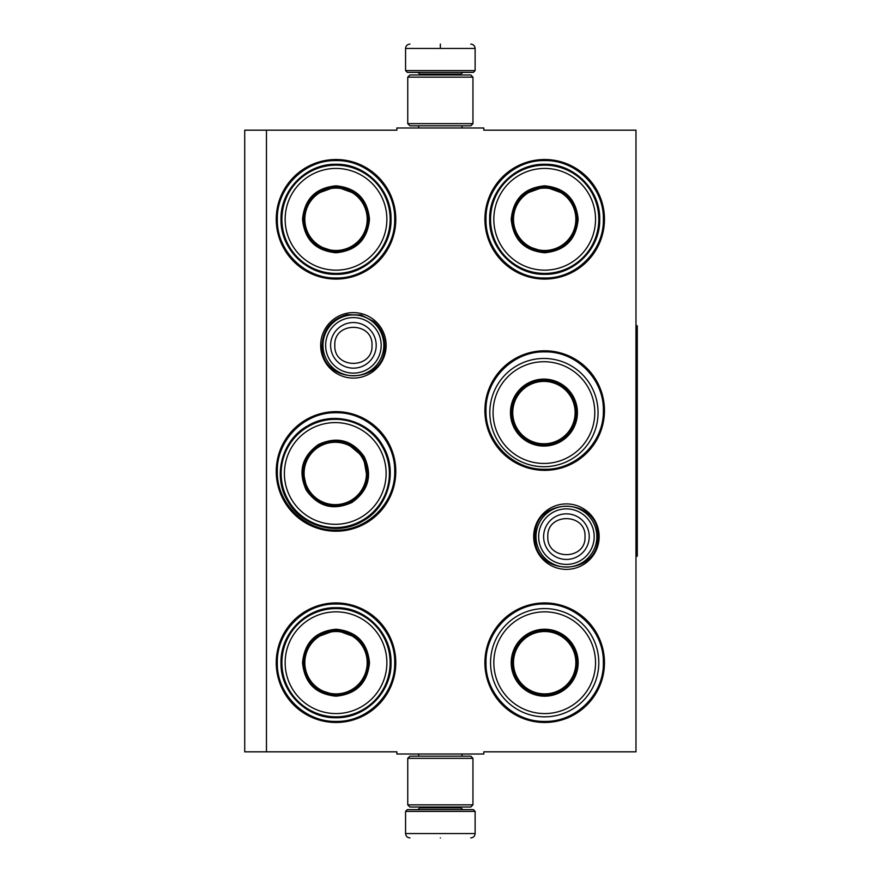 <?xml version="1.0" encoding="UTF-8"?>
<svg xmlns="http://www.w3.org/2000/svg" width="882" height="882" viewBox="0 0 882 882"><rect width="100%" height="100%" fill="white"/><g stroke="black" fill="none" stroke-linecap="round" stroke-linejoin="round"><path stroke-width="1.32" d="M266.463 130.172L396.878 130.172L396.878 128L483.821 128L483.821 130.172L635.977 130.172L635.977 751.828L483.821 751.828L483.821 754L396.878 754L396.878 751.828L266.463 751.828L266.463 130.172L244.722 130.172L244.722 751.828L266.463 751.828M599.154 536.642A32.733 32.733 0 0 1 566.42 569.375A32.733 32.733 0 0 1 533.687 536.642A32.733 32.733 0 0 1 566.42 503.909A32.733 32.733 0 0 1 599.154 536.642M386.14 345.358A32.733 32.733 0 0 1 353.406 378.091A32.733 32.733 0 0 1 320.673 345.358A32.733 32.733 0 0 1 353.406 312.625A32.733 32.733 0 0 1 386.14 345.358M395.786 662.713A59.778 59.778 0 0 1 336.02 722.479A59.778 59.778 0 0 1 276.242 662.713A59.778 59.778 0 0 1 336.02 602.935A59.778 59.778 0 0 1 395.786 662.713M395.786 471.429A59.778 59.778 0 0 1 336.02 531.207A59.778 59.778 0 0 1 276.242 471.429A59.778 59.778 0 0 1 336.02 411.651A59.778 59.778 0 0 1 395.786 471.429M395.786 219.287A59.778 59.778 0 0 1 336.02 279.065A59.778 59.778 0 0 1 276.242 219.287A59.778 59.778 0 0 1 336.02 159.521A59.778 59.778 0 0 1 395.786 219.287M604.457 662.713A59.778 59.778 0 0 1 544.679 722.479A59.778 59.778 0 0 1 484.902 662.713A59.778 59.778 0 0 1 544.679 602.935A59.778 59.778 0 0 1 604.457 662.713M604.457 410.571A59.778 59.778 0 0 1 544.679 470.349A59.778 59.778 0 0 1 484.902 410.571A59.778 59.778 0 0 1 544.679 350.793A59.778 59.778 0 0 1 604.457 410.571M604.457 219.287A59.778 59.778 0 0 1 544.679 279.065A59.778 59.778 0 0 1 484.902 219.287A59.778 59.778 0 0 1 544.679 159.521A59.778 59.778 0 0 1 604.457 219.287M336.02 412.743C367.375 411.938 395.511 440.074 394.706 471.429C395.511 502.795 367.375 530.92 336.02 530.115C304.654 530.92 276.529 502.795 277.323 471.429C276.529 440.074 304.654 411.938 336.02 412.743M544.679 351.885C576.045 351.08 604.17 379.205 603.365 410.571C604.17 441.926 576.045 470.062 544.679 469.257C513.324 470.062 485.188 441.926 485.993 410.571C485.188 379.205 513.324 351.08 544.679 351.885M544.679 160.601C576.045 159.796 604.17 187.932 603.365 219.287C604.17 250.653 576.045 278.778 544.679 277.984C513.324 278.778 485.188 250.653 485.993 219.287C485.188 187.932 513.324 159.796 544.679 160.601M336.02 721.399C304.654 722.204 276.529 694.068 277.323 662.713C276.529 631.347 304.654 603.222 336.02 604.016C367.375 603.222 395.511 631.347 394.706 662.713C395.511 694.068 367.375 722.204 336.02 721.399M544.679 604.016C576.045 603.222 604.17 631.347 603.365 662.713C604.17 694.068 576.045 722.204 544.679 721.399C513.324 722.204 485.188 694.068 485.993 662.713C485.188 631.347 513.324 603.222 544.679 604.016M336.02 277.984C304.654 278.778 276.529 250.653 277.323 219.287C276.529 187.932 304.654 159.796 336.02 160.601C367.375 159.796 395.511 187.932 394.706 219.287C395.511 250.653 367.375 278.778 336.02 277.984M383.835 345.358A30.429 30.429 0 0 1 353.406 375.787A30.429 30.429 0 0 1 322.977 345.358A30.429 30.429 0 0 1 353.406 314.929A30.429 30.429 0 0 1 383.835 345.358M381.167 345.358A27.761 27.761 0 0 1 353.406 373.119A27.761 27.761 0 0 1 325.645 345.358A27.761 27.761 0 0 1 353.406 317.597A27.761 27.761 0 0 1 381.167 345.358M596.849 536.642A30.429 30.429 0 0 1 566.42 567.071A30.429 30.429 0 0 1 535.991 536.642A30.429 30.429 0 0 1 566.42 506.213A30.429 30.429 0 0 1 596.849 536.642M594.181 536.642A27.761 27.761 0 0 1 566.42 564.403A27.761 27.761 0 0 1 538.659 536.642A27.761 27.761 0 0 1 566.42 508.881A27.761 27.761 0 0 1 594.181 536.642M475.122 70.615L473.391 72.357L407.308 72.357L405.566 70.615L475.122 70.615L475.122 48.444C474.869 45.809 473.413 44.354 470.779 44.1M440.35 44.1C479.61 44.1 479.61 44.1 440.35 44.1C401.09 44.1 401.09 44.1 440.35 44.1M440.35 44.254L440.35 48.113M405.566 811.385L475.122 811.385L473.391 809.643L407.308 809.643L405.566 811.385L405.566 833.556C405.83 836.191 407.275 837.646 409.921 837.9M440.35 837.9C479.61 837.9 479.61 837.9 440.35 837.9C401.09 837.9 401.09 837.9 440.35 837.9M407.749 804.858L472.95 804.858L470.779 807.03L409.921 807.03L407.749 804.858L407.749 758.344L409.921 756.172L470.779 756.172L472.95 758.344L407.749 758.344M472.95 77.142L407.749 77.142L409.921 74.97L470.779 74.97L472.95 77.142L472.95 123.656L407.749 123.656L409.921 125.828L470.779 125.828L472.95 123.656M336.02 185.815C356.35 187.8 367.507 198.957 369.492 219.287C367.507 239.628 356.35 250.786 336.02 252.77C315.679 250.786 304.522 239.628 302.537 219.287C304.522 198.957 315.679 187.8 336.02 185.815M356.99 194.338L336.02 186.686C355.821 188.627 366.68 199.486 368.621 219.287C366.68 239.099 355.821 249.959 336.02 251.899C316.208 249.959 305.348 239.099 303.408 219.287C305.348 199.486 316.208 188.627 336.02 186.686L315.039 194.338M336.02 165.166A54.122 54.122 0 0 0 281.887 219.287A54.122 54.122 0 0 0 336.02 273.42A54.122 54.122 0 0 0 390.142 219.287A54.122 54.122 0 0 0 336.02 165.166M336.02 168.429A50.858 50.858 0 0 0 285.151 219.287A50.858 50.858 0 0 0 336.02 270.157A50.858 50.858 0 0 0 386.878 219.287A50.858 50.858 0 0 0 336.02 168.429M316.847 245.67L336.02 251.899M336.02 274.302C306.616 275.063 280.244 248.691 281.005 219.287C280.244 189.895 306.616 163.523 336.02 164.284C365.413 163.523 391.784 189.895 391.024 219.287C391.784 248.691 365.413 275.063 336.02 274.302M336.02 188.109A31.19 31.19 0 0 1 367.199 219.287A31.19 31.19 0 0 1 336.02 250.477A31.19 31.19 0 0 1 304.83 219.287A31.19 31.19 0 0 1 336.02 188.109M336.02 187.227A32.061 32.061 0 0 1 368.081 219.287A32.061 32.061 0 0 1 336.02 251.348A32.061 32.061 0 0 1 303.959 219.287A32.061 32.061 0 0 1 336.02 187.227M364.255 456.722C372.7 475.321 368.621 490.557 352.006 502.442C333.407 510.887 318.159 506.808 306.275 490.194C297.829 471.594 301.92 456.347 318.534 444.462C337.133 436.017 352.37 440.096 364.255 456.722M367.375 479.147L363.505 457.152C371.73 475.266 367.75 490.116 351.565 501.693C333.451 509.917 318.611 505.937 307.035 489.753C298.811 471.638 302.78 456.799 318.964 445.223C337.078 436.987 351.929 440.967 363.505 457.152L346.394 442.808M382.138 446.391A54.122 54.122 0 0 0 308.204 426.579A54.122 54.122 0 0 0 288.392 500.513A54.122 54.122 0 0 0 362.326 520.325A54.122 54.122 0 0 0 382.138 446.391M379.315 448.023A50.858 50.858 0 0 0 309.836 429.413A50.858 50.858 0 0 0 291.225 498.881A50.858 50.858 0 0 0 360.694 517.502A50.858 50.858 0 0 0 379.315 448.023M302.846 470.051L307.035 489.753M287.631 500.954C272.273 475.883 281.931 439.853 307.763 425.808C332.845 410.461 368.863 420.119 382.909 445.95C398.256 471.032 388.609 507.051 362.778 521.097C337.696 536.443 301.677 526.797 287.631 500.954M362.27 457.857A31.19 31.19 0 0 1 350.86 500.458A31.19 31.19 0 0 1 308.259 489.047A31.19 31.19 0 0 1 319.681 446.446A31.19 31.19 0 0 1 362.27 457.857M363.031 457.427A32.061 32.061 0 0 1 351.301 501.219A32.061 32.061 0 0 1 307.498 489.488A32.061 32.061 0 0 1 319.24 445.686A32.061 32.061 0 0 1 363.031 457.427M336.02 629.23C356.35 631.214 367.507 642.372 369.492 662.713C367.507 683.043 356.35 694.2 336.02 696.185C315.679 694.2 304.522 683.043 302.537 662.713C304.522 642.372 315.679 631.214 336.02 629.23M356.99 637.752L336.02 630.101C355.821 632.041 366.68 642.901 368.621 662.713C366.68 682.514 355.821 693.373 336.02 695.314C316.208 693.373 305.348 682.514 303.408 662.713C305.348 642.901 316.208 632.041 336.02 630.101L315.039 637.752M336.02 608.58A54.122 54.122 0 0 0 281.887 662.713A54.122 54.122 0 0 0 336.02 716.834A54.122 54.122 0 0 0 390.142 662.713A54.122 54.122 0 0 0 336.02 608.58M336.02 611.843A50.858 50.858 0 0 0 285.151 662.713A50.858 50.858 0 0 0 336.02 713.571A50.858 50.858 0 0 0 386.878 662.713A50.858 50.858 0 0 0 336.02 611.843M316.847 689.085L336.02 695.314M336.02 717.716C306.616 718.477 280.244 692.105 281.005 662.713C280.244 633.309 306.616 606.937 336.02 607.698C365.413 606.937 391.784 633.309 391.024 662.713C391.784 692.105 365.413 718.477 336.02 717.716M336.02 631.523A31.19 31.19 0 0 1 367.199 662.713A31.19 31.19 0 0 1 336.02 693.891A31.19 31.19 0 0 1 304.83 662.713A31.19 31.19 0 0 1 336.02 631.523M336.02 630.652A32.061 32.061 0 0 1 368.081 662.713A32.061 32.061 0 0 1 336.02 694.773A32.061 32.061 0 0 1 303.959 662.713A32.061 32.061 0 0 1 336.02 630.652M544.679 185.815C565.009 187.8 576.167 198.957 578.151 219.287C576.167 239.628 565.009 250.786 544.679 252.77C524.349 250.786 513.192 239.628 511.207 219.287C513.192 198.957 524.349 187.8 544.679 185.815M565.66 194.338L544.679 186.686C564.48 188.627 575.351 199.486 577.28 219.287C575.351 239.099 564.48 249.959 544.679 251.899C524.878 249.959 514.008 239.099 512.078 219.287C514.008 199.486 524.878 188.627 544.679 186.686L523.699 194.338M544.679 165.166A54.122 54.122 0 0 0 490.557 219.287A54.122 54.122 0 0 0 544.679 273.42A54.122 54.122 0 0 0 598.801 219.287A54.122 54.122 0 0 0 544.679 165.166M544.679 168.429A50.858 50.858 0 0 0 493.821 219.287A50.858 50.858 0 0 0 544.679 270.157A50.858 50.858 0 0 0 595.537 219.287A50.858 50.858 0 0 0 544.679 168.429M525.518 245.67L544.679 251.899M544.679 274.302C515.286 275.063 488.915 248.691 489.664 219.287C488.915 189.895 515.286 163.523 544.679 164.284C574.072 163.523 600.444 189.895 599.694 219.287C600.444 248.691 574.072 275.063 544.679 274.302M544.679 188.109A31.19 31.19 0 0 0 513.5 219.287A31.19 31.19 0 0 0 544.679 250.477A31.19 31.19 0 0 0 575.869 219.287A31.19 31.19 0 0 0 544.679 188.109M544.679 187.227A32.061 32.061 0 0 1 576.74 219.287A32.061 32.061 0 0 1 544.679 251.348A32.061 32.061 0 0 1 512.618 219.287A32.061 32.061 0 0 1 544.679 187.227M518.506 368.544A50.858 50.858 0 0 1 587.985 387.165A50.858 50.858 0 0 1 569.364 456.633A50.858 50.858 0 0 1 499.885 438.023A50.858 50.858 0 0 1 518.506 368.544M516.874 365.721A54.122 54.122 0 0 1 590.808 385.533A54.122 54.122 0 0 1 570.996 459.467A54.122 54.122 0 0 1 497.062 439.655A54.122 54.122 0 0 1 516.874 365.721M527.193 383.604A33.472 33.472 0 0 0 514.945 429.325A33.472 33.472 0 0 0 560.676 441.584A33.472 33.472 0 0 0 572.925 395.853A33.472 33.472 0 0 0 527.193 383.604M527.634 384.354A32.601 32.601 0 0 0 515.694 428.895A32.601 32.601 0 0 0 560.235 440.824A32.601 32.601 0 0 0 572.175 396.294A32.601 32.601 0 0 0 527.634 384.354M571.9 396.448C580.047 414.386 576.111 429.093 560.081 440.559C542.132 448.706 527.436 444.771 515.97 428.74C507.823 410.792 511.758 396.095 527.789 384.629C545.726 376.482 560.434 380.418 571.9 396.448M570.941 396.999A31.19 31.19 0 0 1 559.53 439.6A31.19 31.19 0 0 1 516.929 428.189A31.19 31.19 0 0 1 528.34 385.588A31.19 31.19 0 0 1 570.941 396.999M571.701 396.558A32.061 32.061 0 0 1 559.96 440.361A32.061 32.061 0 0 1 516.168 428.619A32.061 32.061 0 0 1 527.899 384.828A32.061 32.061 0 0 1 571.701 396.558A32.061 32.061 0 0 1 559.96 440.361A32.061 32.061 0 0 1 516.168 428.619A32.061 32.061 0 0 1 527.899 384.828A32.061 32.061 0 0 1 571.701 396.558M544.679 611.843A50.858 50.858 0 0 1 595.537 662.713A50.858 50.858 0 0 1 544.679 713.571A50.858 50.858 0 0 1 493.821 662.713A50.858 50.858 0 0 1 544.679 611.843M544.679 608.58A54.122 54.122 0 0 1 598.801 662.713A54.122 54.122 0 0 1 544.679 716.834A54.122 54.122 0 0 1 490.557 662.713A54.122 54.122 0 0 1 544.679 608.58M544.679 629.23A33.472 33.472 0 0 0 511.207 662.713A33.472 33.472 0 0 0 544.679 696.185A33.472 33.472 0 0 0 578.151 662.713A33.472 33.472 0 0 0 544.679 629.23M544.679 630.101A32.601 32.601 0 0 0 512.078 662.713A32.601 32.601 0 0 0 544.679 695.314A32.601 32.601 0 0 0 577.28 662.713A32.601 32.601 0 0 0 544.679 630.101M576.971 662.713C575.064 682.326 564.293 693.087 544.679 695.005C525.066 693.087 514.305 682.326 512.387 662.713C514.305 643.088 525.066 632.328 544.679 630.409C564.293 632.328 575.064 643.088 576.971 662.713M575.869 662.713A31.19 31.19 0 0 1 544.679 693.891A31.19 31.19 0 0 1 513.5 662.713A31.19 31.19 0 0 1 544.679 631.523A31.19 31.19 0 0 1 575.869 662.713M576.74 662.713A32.061 32.061 0 0 1 544.679 694.773A32.061 32.061 0 0 1 512.618 662.713A32.061 32.061 0 0 1 544.679 630.652A32.061 32.061 0 0 1 576.74 662.713A32.061 32.061 0 0 1 544.679 694.773A32.061 32.061 0 0 1 512.618 662.713A32.061 32.061 0 0 1 544.679 630.652A32.061 32.061 0 0 1 576.74 662.713M635.977 325.8L637.278 325.8L637.278 556.2L635.977 556.2M330.607 345.358A22.8 22.8 0 0 0 353.406 368.158A22.8 22.8 0 0 0 376.206 345.358A22.8 22.8 180 0 0 353.406 322.558A22.8 22.8 180 0 0 330.607 345.358M334.807 345.358C333.639 369.36 373.174 369.36 372.006 345.358C373.163 321.368 333.639 321.368 334.807 345.358M543.621 536.642A22.8 22.8 0 0 0 566.42 559.442A22.8 22.8 0 0 0 589.22 536.642A22.8 22.8 180 0 0 566.42 513.842A22.8 22.8 180 0 0 543.621 536.642M547.81 536.642C546.653 560.632 586.177 560.632 585.02 536.642C586.177 512.64 546.653 512.64 547.81 536.642M460.999 74.97L460.999 74.099L419.7 74.099L417.958 72.357M405.566 70.615L405.566 48.444L475.122 48.444M419.7 807.03L419.7 807.901L460.999 807.901L462.741 809.643M475.122 811.385L475.122 833.556L405.566 833.556M462.036 128L462.036 125.828M418.652 128L418.652 125.828M419.7 74.97L419.7 74.099M460.999 74.099L462.741 72.357M405.566 48.444C405.83 45.809 407.275 44.354 409.921 44.1M462.036 754L462.036 756.172M418.652 754L418.652 756.172M460.999 807.03L460.999 807.901M419.7 807.901L417.958 809.643M475.122 833.556C474.869 836.191 473.425 837.646 470.779 837.9M472.95 804.858L472.95 758.344M407.749 77.142L407.749 123.656M535.054 536.642C533.114 496.18 599.727 496.169 597.787 536.642C599.727 577.104 533.114 577.104 535.054 536.642M322.04 345.358C323.132 329.229 331.467 318.986 347.045 314.654L361.201 314.984L373.77 321.511C380.925 327.861 384.585 335.81 384.773 345.358C386.713 385.831 320.1 385.82 322.04 345.358"/></g></svg>
